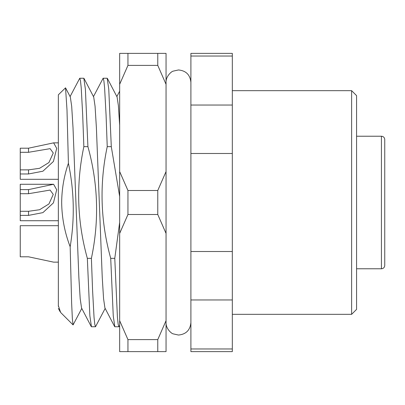 <?xml version="1.0" encoding="UTF-8"?>
<svg xmlns="http://www.w3.org/2000/svg" width="405" height="405" viewBox="0 0 405 405"><rect width="100%" height="100%" fill="white"/><g stroke="black" fill="none" stroke-linecap="round" stroke-linejoin="round"><path stroke-width="0.61" d="M351.616 90.664L356.582 95.636L356.582 309.364L351.616 314.336L351.616 90.664L232.323 90.664M73.082 324.916L60.613 312.447L58.355 305.603L58.355 94.805L65.534 87.839L66.992 109.831L68.41 163.235C64.036 175.937 61.793 189.024 61.671 202.5C61.854 217.733 64.684 232.485 70.166 246.751L71.624 302.884L72.368 318.948L73.082 324.916L81.785 308.428M119.657 196.501L111.294 146.656L107.234 146.656C99.306 184.133 100.465 221.358 110.717 258.344L114.777 258.344L119.657 222.416M111.294 146.656L108.763 89.115L107.193 78.241L103.133 78.241L103.842 80.58L104.591 87.698L106.054 114.635L107.234 146.656M93.474 96.572L103.133 78.241M110.717 258.344L113.253 315.885L114.823 326.759L118.883 326.759L118.174 324.42L117.42 317.302L114.777 258.344M119.657 325.458L118.883 326.759M87.915 146.656L83.855 146.656C75.927 184.133 77.087 221.358 87.338 258.344L91.398 258.344C99.331 220.867 98.167 183.642 87.915 146.656L85.384 89.115L83.815 78.241L79.755 78.241L80.463 80.58L81.213 87.698L82.676 114.635L83.855 146.656M70.09 96.572L79.755 78.241M87.338 258.344L89.87 315.885L91.444 326.759L95.504 326.759L94.795 324.42L94.041 317.302L92.578 290.365L91.398 258.344M105.163 308.428L95.504 326.759M58.355 306.332L58.355 305.603M58.355 308.453L60.142 311.759M65.534 87.839L70.328 97.023L71.685 106.267L73.016 127.757L78.859 277.243L80.19 298.733L81.547 307.977L91.241 326.567M84.012 78.433L93.707 97.023L95.064 106.267L96.395 127.757L102.237 277.243L103.574 298.733L104.925 307.977L114.625 326.567M107.391 78.433L117.085 97.023L118.376 105.548L119.657 125.368M70.166 246.751C74.814 218.832 74.226 190.993 68.41 163.235M232.323 56.032L232.323 53.384L190.902 53.384L190.902 105.042L232.323 105.042L232.323 56.032L190.902 56.032M232.323 299.958L190.902 299.958L190.902 351.616L232.323 351.616L232.323 105.042M190.902 299.958L190.902 105.042M232.323 153.49L190.902 153.49M190.902 251.51L232.323 251.51M190.902 348.968L232.323 348.968M356.582 268.773L381.434 268.773L381.434 136.227C383.429 136.404 384.537 137.508 384.75 139.543L384.75 248.376M384.75 161.079L384.75 170.075M384.75 202.5L384.75 265.457C384.537 267.492 383.429 268.596 381.434 268.773M384.75 181.41L384.75 189.246M157.768 53.384L157.768 65.397L127.945 65.397L127.945 53.384L166.05 53.384L166.05 351.616L127.945 351.616L127.945 339.603L157.768 339.603L157.768 351.616M157.768 214.513L157.768 190.487L127.945 190.487L127.945 214.513L157.768 214.513L166.05 233.417M166.05 335.143L166.05 329.832M127.945 351.616L119.657 351.616L119.657 53.384L127.945 53.384M119.657 84.306L127.945 65.397M127.945 339.603L119.657 320.694M119.657 233.417L127.945 214.513M127.945 190.487L119.657 171.583M157.768 65.397L166.05 84.306M166.05 320.694L157.768 339.603M166.05 171.583L157.768 190.487M20.25 169.867L28.532 169.867L39.568 168.308L48.919 162.552L53.263 153.004L50.104 148.655L28.532 152.295L20.25 152.295L20.25 179.304L58.355 179.304M20.25 152.295L20.25 148.195L28.532 148.195L53.627 142.854L56.7 148.346L53.425 161.468L42.905 171.209L28.532 173.968L20.25 173.968M20.25 211.288L28.532 211.288L39.568 209.729L48.919 203.973L53.263 194.42L50.104 190.077L28.532 193.711L20.25 193.711L20.25 220.725L58.355 220.725M20.25 193.711L20.25 189.611L28.532 189.611L53.627 184.275L56.7 189.768L53.425 202.89L42.905 212.63L28.532 215.389L20.25 215.389M58.355 225.696L20.25 225.696L20.25 256.805L28.532 256.805L53.627 262.146L58.355 262.146M20.25 189.611L20.25 184.275L53.627 184.275M28.532 169.867L28.532 173.968M28.532 148.195L28.532 152.295M28.532 211.288L28.532 215.389M28.532 189.611L28.532 193.711M119.657 91.191L116.853 96.572M351.616 314.336L232.323 314.336M356.582 136.227L381.434 136.227M190.902 322.618C190.163 330.166 186.022 334.307 178.478 335.046L173.183 333.862C171.609 333.695 165.751 328.678 166.05 322.618M190.902 82.382C190.163 74.834 186.022 70.693 178.478 69.954L173.183 71.138C171.609 71.305 165.751 76.322 166.05 82.382M58.355 142.854L53.627 142.854"/></g></svg>
